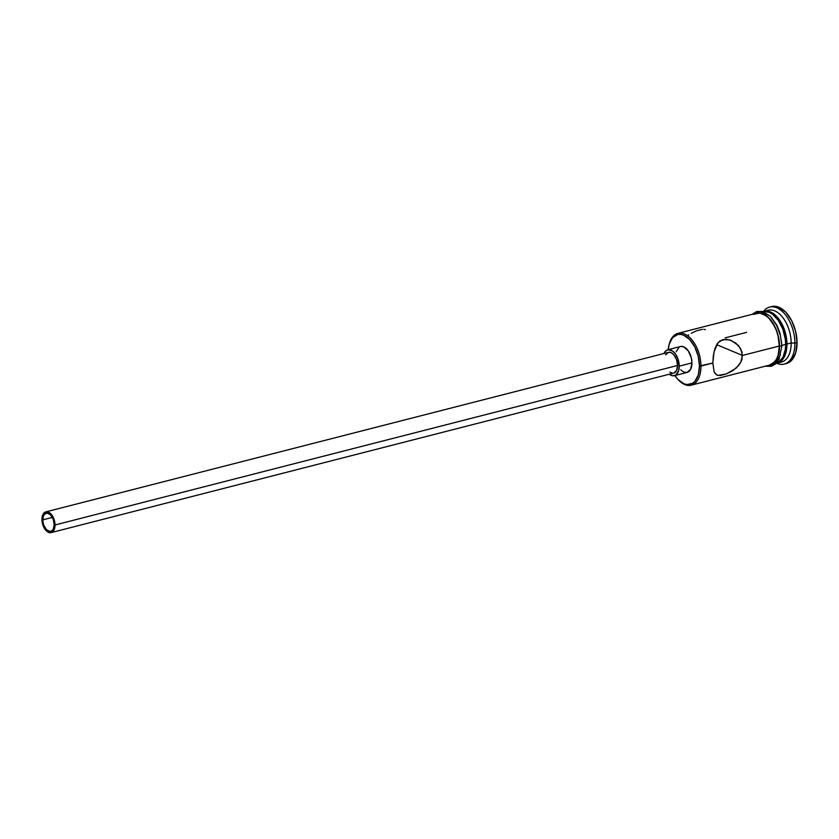 <?xml version="1.0" encoding="UTF-8"?>
<svg xmlns="http://www.w3.org/2000/svg" width="839" height="839" viewBox="0 0 839 839"><rect width="100%" height="100%" fill="white"/><g stroke="black" fill="none" stroke-linecap="round" stroke-linejoin="round"><path stroke-width="1.26" d="M731.157 340.414L738.519 345.574L741.98 351.866L742.022 359.04L740.69 362.448L736.002 368.227L726.28 373.963L718.1 375.421L716.412 374.781L714.136 371.803L712.825 363.035L699.464 366.024A25.684 14.808 75.6 0 1 678.174 379.7A25.684 14.808 75.6 0 1 674.85 375.568L677.891 379.396L683.9 383.748L686.963 384.566L692.595 383.297L694.965 381.273L698.321 374.813L699.464 366.024L698.226 356.229L694.786 346.937L689.668 339.543L683.649 335.191L680.586 334.383L677.65 334.53L672.584 337.666L669.228 344.126L668.211 349.653A25.684 14.808 75.6 0 1 669.144 344.43A25.684 14.808 75.6 0 1 686.596 336.848A25.684 14.808 75.6 0 1 699.464 366.024L700.974 366.077A26.754 15.417 75.6 0 1 691.263 385.174A26.754 15.417 75.6 0 1 678.489 380.004A26.754 15.417 -104.4 0 0 678.793 380.319A26.754 15.417 -104.4 0 0 700.974 366.077L712.825 363.035L713.349 355.526L714.975 348.468L717.03 344.063L720.103 340.823L726.081 339.281L731.482 340.55M42.768 519.855A9.365 5.401 75.6 0 1 46.166 513.174A9.365 5.401 75.6 0 1 54.21 524.627L53.276 529.147L51.703 530.93L49.648 531.391L46.344 529.503L43.754 525.172L42.883 521.627L43.188 516.646L44.415 514.297L47.33 513.09L50.634 514.978L53.224 519.31L54.21 524.627A9.365 5.401 75.6 0 1 50.812 531.307A9.365 5.401 75.6 0 1 42.768 519.855L52.354 517.39L42.768 519.855M51.148 532.608L673.727 373.093A10.697 6.167 -104.4 0 0 677.608 365.458L55.028 524.973A10.697 6.167 75.6 0 1 51.148 532.608A10.697 6.167 75.6 0 1 41.95 519.509A10.697 6.167 75.6 0 1 45.83 511.874A10.697 6.167 75.6 0 1 55.028 524.973L677.608 365.458L676.538 370.618L673.623 373.114M674.388 375.683L687.099 372.432A13.372 7.708 -104.4 0 0 691.944 362.888L679.244 366.14A13.372 7.708 75.6 0 1 674.388 375.683A13.372 7.708 75.6 0 1 669.249 374.236L672.731 375.799L675.668 375.138L678.646 370.723L679.244 366.14L691.944 362.888L690.612 369.338L686.963 372.464L683.837 372.117L680.712 369.852M688.777 334.897L688.085 335.401M702.295 329.349L696.307 330.881L691.263 333.293M705.41 329.664L703.732 329.318M714.146 371.834L712.825 363.035L714.02 351.887L717.922 342.836L722.872 339.596L729.479 339.847L735.855 343.088L740.617 348.531L742.473 355.442L716.663 344.672L742.473 355.442L779.326 346.004L742.473 355.442L740.69 362.448L738.624 365.531L732.971 370.544L726.28 373.963L720.292 375.494L717.198 375.169L714.891 373.271M786.94 344.053L785.671 344L786.94 344.053A26.754 15.417 75.6 0 1 777.239 363.14A26.754 15.417 75.6 0 1 776.599 363.277A26.754 15.417 -104.4 0 0 786.94 344.053L791.177 342.962A26.754 15.417 75.6 0 1 779.284 362.333A26.754 15.417 -104.4 0 0 781.476 362.06A26.754 15.417 -104.4 0 0 791.177 342.962L786.94 344.053A26.754 15.417 -104.4 0 0 763.333 311.5A26.754 15.417 75.6 0 1 763.962 311.311A26.754 15.417 75.6 0 1 786.94 344.053M785.294 363.769A29.428 16.958 -104.4 0 0 786.374 363.56A29.428 16.958 -104.4 0 0 797.05 342.564L794.932 343.109A29.428 16.958 75.6 0 1 784.255 364.105A29.428 16.958 75.6 0 1 776.725 363.256A29.428 16.958 -104.4 0 0 794.932 343.109L791.177 342.962A26.754 15.417 -104.4 0 0 768.188 310.231L763.962 311.311M691.263 385.174L769.615 365.091A26.754 15.417 -104.4 0 0 779.326 346.004L778.026 335.81L776.495 330.807L774.439 326.119L769.111 318.421L766.038 315.705L759.652 313.041L753.779 314.363M725.085 337.876L746.626 332.359M776.159 363.413A26.754 15.417 -104.4 0 0 785.671 344.378L781.875 345.353L785.671 344.378L785.335 339.313L782.85 329.171L778.298 320.309L772.383 314.08L769.195 312.265L762.945 311.573M753.695 314.111L759.62 312.779L762.84 313.639L769.174 318.212L772.037 321.767L776.631 330.723L778.173 335.768L779.483 346.067A27.016 15.574 75.6 0 1 767.496 365.636L772.258 364.252L776.778 359.102L778.277 355.327L779.483 346.067L781.885 345.794L779.483 346.067A27.016 15.574 75.6 0 0 770.915 320.246A27.016 15.574 75.6 0 0 754.219 313.807M781.256 340.414L781.885 345.794L778.959 359.564L775.792 363.769L771.356 366.307L765.189 366.224M676.119 351.772L679.181 347.063M680.586 346.486L683.712 346.822L688.263 350.849L691.305 357.781L691.944 362.888A13.372 7.708 -104.4 0 0 680.46 346.517L667.75 349.769A13.372 7.708 75.6 0 1 679.244 366.14L677.828 358.536L675.552 354.11L672.595 350.985L667.886 349.737L665.243 351.373L663.932 353.513A13.372 7.708 75.6 0 1 667.75 349.769M772.048 306.476L775.414 306.308L778.928 307.231L785.818 312.223L791.68 320.687L795.624 331.342L797.05 342.564L795.739 352.642L791.89 360.036L789.184 362.354L786.08 363.633M797.05 342.564A29.428 16.958 -104.4 0 0 771.765 306.55L769.646 307.095A29.428 16.958 75.6 0 1 794.932 343.109L797.05 342.564M766.143 311.028A26.754 15.417 75.6 0 1 782.682 317.383A26.754 15.417 75.6 0 1 791.177 342.962L794.932 343.109A29.428 16.958 -104.4 0 0 783.227 312.286A29.428 16.958 -104.4 0 0 763.448 311.458A29.428 16.958 75.6 0 1 769.646 307.095M775.708 363.528L778.519 362.375L782.997 357.278L785.388 349.181L785.671 344.378A26.754 15.417 -104.4 0 0 762.882 311.594M780.291 335.233L776.673 325.448L771.282 317.677M768.178 314.929L761.739 312.234M771.534 364.871L776.862 361.578L780.396 354.782M769.353 365.154L774.628 361.892L776.641 358.903L778.131 355.159L779.326 346.004A26.754 15.417 -104.4 0 0 756.338 313.262L677.985 333.335A26.754 15.417 75.6 0 1 700.974 366.077A26.754 15.417 -104.4 0 0 687.561 335.694A26.754 15.417 -104.4 0 0 669.375 343.581L669.144 344.43M669.26 344.011A26.754 15.417 75.6 0 1 677.985 333.335M717.198 375.169L716.412 374.781M665.6 354.834L668.515 352.338L671.022 352.611L673.528 354.425L676.475 359.375L677.608 365.458A10.697 6.167 -104.4 0 0 668.41 352.359L45.83 511.874M672.396 373.177L669.847 372.117M55.028 524.973L53.895 518.89L50.938 513.94L47.162 511.79L43.827 513.153L42.065 517.59L42.086 521.533L43.901 527.458L46.04 530.542L48.547 532.356L52.165 532.167L53.958 530.133L55.028 524.973M678.793 380.319L678.174 379.7M781.476 362.06L777.239 363.14M786.374 363.56L784.255 364.105M751.912 314.394L756.726 311.51L762.347 311.447L770.538 316.355L776.893 325.28L780.029 333.293L781.885 345.794"/></g></svg>
